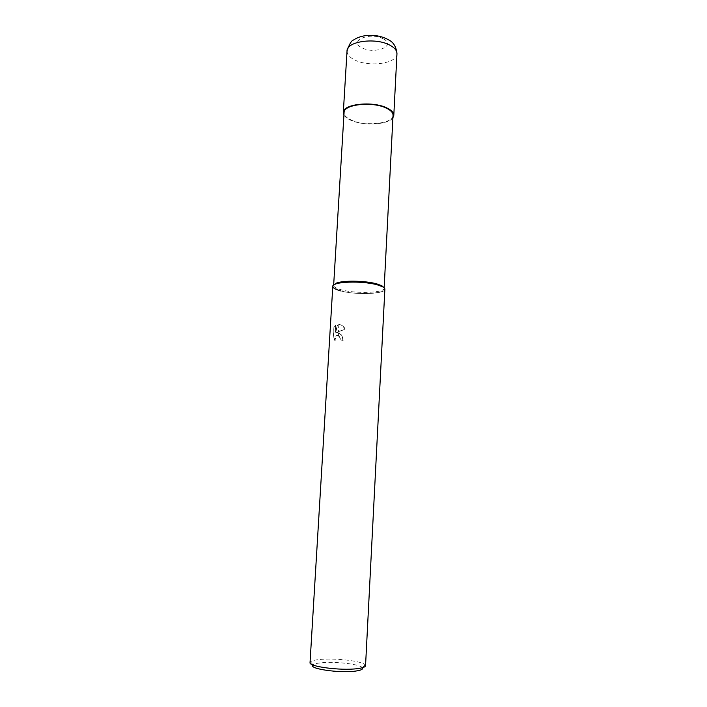 <?xml version="1.0" encoding="UTF-8"?>
<svg xmlns="http://www.w3.org/2000/svg" width="707" height="707" viewBox="0 0 707 707"><rect width="100%" height="100%" fill="white"/><g stroke="black" fill="none" stroke-linecap="round" stroke-linejoin="round"><path stroke-width="0.53" stroke-dasharray="3.54 2.65" d="M384.087 287.793L384.14 288.217C384.643 292.919 356.072 293.918 341.49 289.852C336.32 288.483 333.704 286.989 333.642 285.389L333.739 284.974M393.039 115.329C393.339 123.637 365.484 126.686 351.485 120.146C346.527 117.936 344.053 115.427 344.07 112.599M362.373 667.735L362.32 667.664C359.916 664.12 334.367 661.204 320.81 662.83C316.692 663.281 314.094 663.979 313.033 664.907L312.971 664.969M365.546 665.702L365.201 664.872C362.444 661.001 334.181 657.802 319.149 659.551C314.571 660.038 311.681 660.798 310.479 661.814L310.037 662.6M384.873 289.269C385.377 294.094 355.939 295.111 340.898 290.939C335.569 289.525 332.864 287.996 332.794 286.353M336.161 332.741L338.406 331.724L338.847 324.257L337.752 324.168L335.056 333.077L335.542 324.946L333.907 327.102L333.306 337.168L334.871 340.624L335.949 335.728L338.185 335.533L338.344 332.856L336.514 332.697C340.279 332.493 342.497 335.047 343.16 340.359L342.798 340.403C342.683 336.771 341.251 334.278 338.512 332.917L338.344 332.856M343.16 340.359L340.862 339.987L340.615 338.087C339.466 335.542 338.034 334.738 336.311 335.684L334.871 340.624M340.862 339.987L342.798 340.403M338.185 335.533L340.261 338.132L340.5 340.032M335.224 340.58L333.677 337.124L333.907 327.102M338.406 331.724L345.034 329.1C343.372 326.493 341.366 324.884 339.015 324.292L338.847 324.257M334.278 327.049L335.905 324.902L335.418 333.032L338.105 324.124C340.845 324.204 343.275 325.847 345.405 329.055L336.514 332.697M338.512 332.917L338.353 335.613M339.015 324.292L338.582 331.645M382.567 286.768C394.939 292.892 359.518 296.171 340.898 290.939M392.915 117.742C388.558 124.75 363.707 126.182 350.972 120.323C347.42 118.776 345.069 117 343.92 115.002M396.963 53.785C397.193 63.603 368.762 67.465 354.543 59.856C349.497 57.294 346.987 54.342 347.031 50.992M383.265 38.841C397.025 45.814 374.692 54.819 361.975 47.784C347.729 41.156 370.035 31.417 383.265 38.841M313.033 664.907L310.479 661.814M362.32 667.664L365.201 664.872"/><path stroke-width="1.06" d="M333.739 284.974L336.143 283.215C342.807 280.237 365.599 280.617 376.946 283.931L381.895 285.769L384.087 287.793M333.66 285.036L344.07 112.599C343.399 104.397 372.35 101.136 386.225 108.091C390.821 110.283 393.092 112.696 393.039 115.329L384.157 287.855M340.898 290.939C332.599 288.615 330.752 286.344 335.365 284.126C342.232 281.077 365.766 281.466 377.458 284.877C382.39 286.273 384.855 287.74 384.873 289.269L365.546 665.702C365.386 667.01 362.62 667.991 357.247 668.663C340.942 670.855 308.446 666.577 310.037 662.6L332.794 286.353C331.839 281.572 362.532 280.449 377.458 284.877L382.567 286.768L381.895 285.769M312.971 664.969C307.943 668.645 339.148 673.329 355.108 671.137C360.941 670.377 363.363 669.246 362.373 667.735M343.92 115.002L343.31 112.537C342.621 104.079 372.474 100.721 386.782 107.897C391.51 110.151 393.852 112.643 393.799 115.356L392.915 117.742M390.078 45.283C394.736 47.829 397.034 50.665 396.963 53.785L396.963 53.785C396.274 46.874 393.516 42.252 388.691 39.892C381.815 36.066 374.083 34.652 365.492 35.65C360.844 36.322 356.849 37.771 353.509 40.025C351.476 40.485 349.32 44.134 347.031 50.992L347.031 50.992C346.43 41.298 375.991 37.171 390.078 45.283M336.143 283.215L335.365 284.126M343.31 112.537L347.031 50.992M393.799 115.356L396.963 53.785"/></g></svg>
